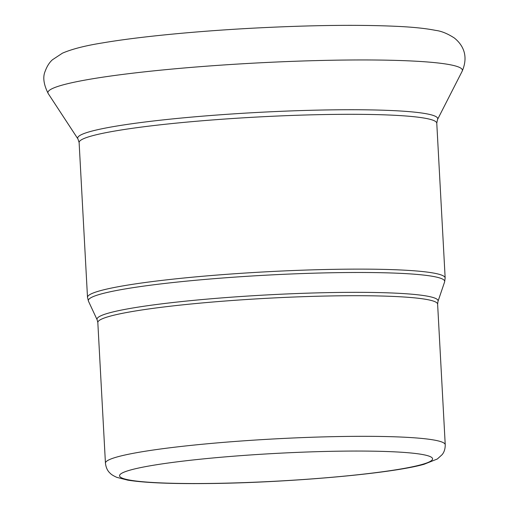 <?xml version="1.0" encoding="UTF-8"?>
<svg xmlns="http://www.w3.org/2000/svg" width="509" height="509" viewBox="0 0 509 509"><rect width="100%" height="100%" fill="white"/><g stroke="black" fill="none" stroke-linecap="round" stroke-linejoin="round"><path stroke-width="0.76" d="M437.619 304.14L438.001 301.347A170.789 15.124 176.9 0 0 429.068 296.499A170.789 15.124 176.9 0 0 236.43 296.817A170.789 15.124 176.9 0 0 97.143 319.805L97.823 322.541A170.146 15.066 -3.1 0 1 239.701 299.966A170.146 15.066 -3.1 0 1 428.642 299.852A170.146 15.066 -3.1 0 1 437.619 304.14L445.235 444.751A170.146 15.066 176.9 0 0 436.258 440.463A170.146 15.066 176.9 0 0 247.317 440.578A170.146 15.066 176.9 0 0 105.439 463.152C105.974 467.625 107.564 470.997 110.211 473.287C111.255 474.496 113.469 475.851 116.841 477.359L127.727 480.14C144.244 482.761 170.381 483.9 206.151 483.55C283.074 482.99 389.671 474.083 424.042 464.284L437.346 458.991L442.13 454.658C444.211 452.119 445.241 448.817 445.235 444.751M97.143 319.805L88.464 301.188A178.449 15.798 -3.1 0 1 234 277.17A178.449 15.798 -3.1 0 1 435.284 276.839A178.449 15.798 -3.1 0 1 444.618 281.897L438.001 301.347M87.503 297.364L79.118 142.552A179.092 15.855 176.9 0 1 228.452 118.788A179.092 15.855 176.9 0 1 427.325 118.673A179.092 15.855 176.9 0 1 436.773 123.184L445.159 277.99A179.092 15.855 176.9 0 0 435.71 273.479A179.092 15.855 176.9 0 0 236.838 273.6A179.092 15.855 176.9 0 0 87.503 297.364L88.464 301.188M451.451 65.012A207.545 18.375 176.9 0 0 215.746 65.515A207.545 18.375 176.9 0 0 48.247 93.618C43.628 84.488 42.616 76.999 45.212 71.145C47.019 66.227 49.43 62.435 52.452 59.763L62.467 53.159C72.03 49.049 85.347 45.645 102.411 42.934C137.856 36.858 194.069 31.361 251.548 28.249C310.776 25.119 360.06 24.521 399.393 26.468C414.358 27.231 426.447 28.542 435.666 30.394C441.271 31.043 447.5 33.575 454.346 37.997C460.931 43.303 469.565 53.909 462.178 71.196A207.545 18.375 176.9 0 0 451.451 65.012M436.773 123.184L437.536 119.5A180.288 15.964 176.9 0 0 428.215 114.131A180.288 15.964 176.9 0 0 223.464 114.563A180.288 15.964 176.9 0 0 77.96 138.976L48.247 93.618M424.29 454.868A156.734 13.877 176.9 0 0 158.464 464.443A156.734 13.877 176.9 0 0 245.421 482.57A156.734 13.877 176.9 0 0 424.29 454.868M97.823 322.541L105.439 463.152M445.159 277.99L444.618 281.897M437.536 119.5L462.178 71.196M79.118 142.552L77.96 138.976"/></g></svg>
